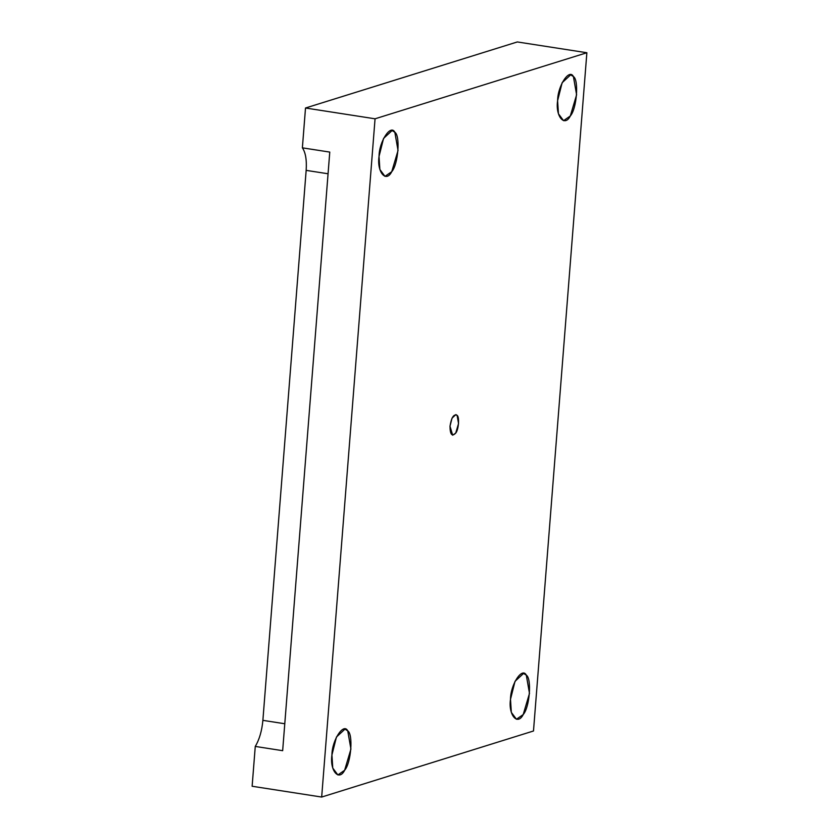 <?xml version="1.0" encoding="UTF-8"?>
<svg xmlns="http://www.w3.org/2000/svg" width="839" height="839" viewBox="0 0 839 839"><rect width="100%" height="100%" fill="white"/><g stroke="black" fill="none" stroke-linecap="round" stroke-linejoin="round"><path stroke-width="1.26" d="M282.659 750.685L329.769 152.09L282.659 750.685L255.266 746.427L252.13 786.258L321.673 797.05L533.489 730.989L586.87 52.742L533.489 730.989L321.673 797.05L252.13 786.258L255.266 746.427L282.659 750.685M331.929 754.995L332.758 768.063L337.876 774.942L344.63 770.265L350.933 749.07L347.734 730.842L344.986 729.122L336.449 737.009L331.929 754.995C331.992 740.166 343.591 722.421 347.734 730.842C353.376 734.177 351.101 763.144 344.63 770.265C338.925 781.759 329.601 770.548 331.929 754.995M510.5 699.307L511.329 712.374L516.446 719.254L523.2 714.566L529.493 693.381L526.305 675.154L523.557 673.434L515.02 681.31L510.5 699.307C510.552 684.467 522.162 666.722 526.305 675.154C531.947 678.489 529.671 707.455 523.2 714.566C517.495 726.071 508.161 714.849 510.5 699.307M557.61 100.722L558.438 113.779L563.556 120.669L570.31 115.981L576.603 94.797L573.415 76.559L570.667 74.849L562.13 82.725L557.61 100.722C557.662 85.882 569.272 68.137 573.415 76.559C579.057 79.904 576.781 108.871 570.31 115.981C564.605 127.476 555.271 116.264 557.61 100.722M379.039 156.411L379.868 169.478L384.986 176.358L391.74 171.68L398.043 150.485L394.844 132.258L392.096 130.538L383.559 138.414L379.039 156.411C379.102 141.581 390.701 123.826 394.844 132.258C400.486 135.593 398.21 164.559 391.74 171.68C386.034 183.175 376.711 171.953 379.039 156.411M449.998 426.233L452.672 435.2L455.713 433.102L458.545 423.559L457.108 415.357L455.871 414.581L452.032 418.137L449.998 426.233C451.445 417.371 453.815 413.753 457.108 415.357C459.646 416.857 458.618 429.893 455.713 433.102C452.001 436.888 450.092 434.602 449.998 426.233M517.327 41.95L586.87 52.742L517.327 41.95L305.511 108.011L375.054 118.802L586.87 52.742L375.054 118.802L321.673 797.05L375.054 118.802L305.511 108.011L302.376 147.842L329.769 152.09L302.376 147.842C305.574 152.446 306.843 159.955 306.162 170.369L262.88 720.355C261.915 730.853 259.377 739.547 255.266 746.427C259.377 739.547 261.915 730.853 262.88 720.355L284.788 723.753L262.88 720.355L306.162 170.369L328.07 173.767L306.162 170.369C306.843 159.955 305.574 152.446 302.376 147.842L305.511 108.011L517.327 41.95"/></g></svg>
